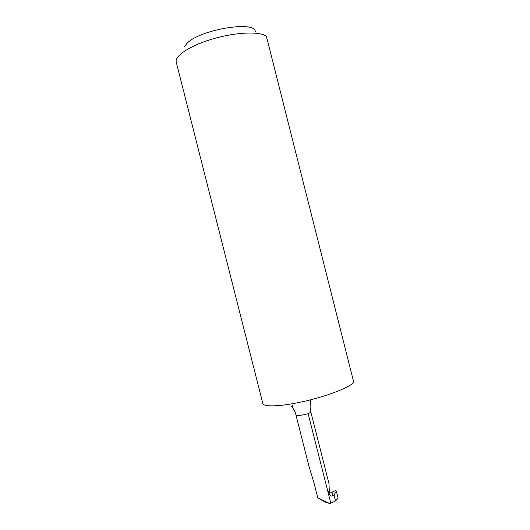 <?xml version="1.0" encoding="UTF-8"?>
<svg xmlns="http://www.w3.org/2000/svg" width="530" height="530" viewBox="0 0 530 530"><rect width="100%" height="100%" fill="white"/><g stroke="black" fill="none" stroke-linecap="round" stroke-linejoin="round"><path stroke-width="0.79" d="M329.402 493.576L328.991 483.704L329.435 493.914C330.097 495.921 331.23 496.504 332.833 495.656L334.006 494.947L336.384 491.217L335.775 490.488L332.045 492.145C330.634 492.562 329.726 491.992 329.322 490.442L329.435 493.914M329.647 503.5L325.301 502.115L317.801 497.942L329.647 503.5L330.799 503.195L327.964 491.999L329.355 492.602M262.834 403.489C263.463 407.338 282.119 406.517 305.419 401.077C328.699 395.685 350.303 387.092 353.749 382.236L266.424 36.411C260.435 31.243 236.744 31.992 213.676 38.663C190.568 45.275 174.33 55.928 176.252 62.156L262.834 403.489M255.288 31.581C255.248 20.405 200.035 29.528 187.103 43.235L184.208 46.918M329.289 491.005L327.964 491.999L308.149 413.731C309.957 412.817 310.812 412.075 310.712 411.499C309.228 405.503 311.031 400.196 310.905 399.739M317.801 497.942L313.919 482.618L308.977 466.347L295.899 414.705C297.058 415.865 301.139 415.54 308.149 413.731M295.899 414.705C295.342 412.154 293.905 409.385 291.586 406.404C292.401 406.749 292.679 406.477 292.427 405.602M330.799 503.195L335.523 500.956L334.006 494.947M335.523 500.956L338.133 498.14L336.384 491.217M329.594 503.288L325.301 502.115M332.833 495.656L332.045 492.145M328.991 483.704L310.712 411.499"/></g></svg>

